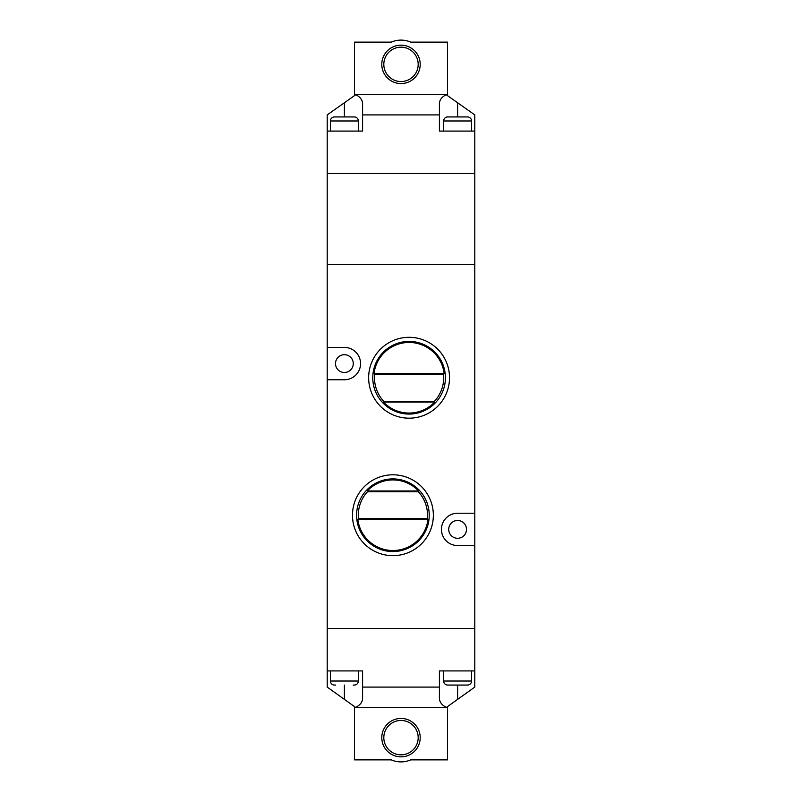 <?xml version="1.0" encoding="UTF-8"?>
<svg xmlns="http://www.w3.org/2000/svg" width="802" height="802" viewBox="0 0 802 802"><rect width="100%" height="100%" fill="white"/><g stroke="black" fill="none" stroke-linecap="round" stroke-linejoin="round"><path stroke-width="1.2" d="M358.344 131.087L358.344 120.972A4.04 4.04 0 0 0 354.294 116.932L334.484 116.932A4.04 4.04 0 0 0 330.434 120.972L330.434 131.087M471.566 131.087L471.566 120.972L443.656 120.972L443.656 131.087M353.201 116.932L335.577 116.932M471.566 120.972A4.04 4.04 0 0 0 467.516 116.932L447.706 116.932A4.04 4.04 0 0 0 443.656 120.972M448.799 116.932L466.423 116.932M327.206 131.087L362.584 131.087L362.584 103.538C362.454 99.949 360.198 97.002 355.827 94.686L327.206 114.907L327.206 173.543L474.794 173.543L474.794 114.907L446.173 94.686C441.802 97.002 439.546 99.949 439.416 103.538L439.416 114.907L362.584 114.907M439.416 114.907L439.416 131.087L474.794 131.087M362.584 103.538C362.454 99.949 360.198 97.002 355.827 94.686L446.173 94.686M446.173 707.314L355.827 707.314C360.198 704.998 362.454 702.051 362.584 698.462L362.584 670.913L327.206 670.913L327.206 687.093L355.507 707.314L354.494 707.314L354.494 759.875L391.306 759.875A24.26 24.26 0 0 0 410.694 759.875L447.506 759.875L447.506 707.314L446.493 707.314L474.794 687.093L474.794 670.913L439.416 670.913L439.416 698.462C439.546 702.051 441.802 704.998 446.173 707.314L446.493 707.314M401 756.847A19.208 19.208 0 0 1 381.792 737.639A19.208 19.208 0 0 1 401 718.432A19.208 19.208 0 0 1 420.208 737.639A19.208 19.208 0 0 1 401 756.847M401 720.457A17.183 17.183 0 0 0 383.817 737.639A17.183 17.183 0 0 0 401 754.822A17.183 17.183 0 0 0 418.183 737.639A17.183 17.183 0 0 0 401 720.457M409.09 418.183A40.441 40.441 0 0 1 368.649 377.752A40.441 40.441 0 0 1 409.09 337.311A40.441 40.441 0 0 1 449.521 377.752A40.441 40.441 0 0 1 409.09 418.183M409.09 341.431A36.321 36.321 0 0 0 372.77 377.752A36.321 36.321 0 0 0 409.09 414.073A36.321 36.321 0 0 0 445.411 377.752A36.321 36.321 0 0 0 409.09 341.431M392.91 555.666A40.441 40.441 0 0 1 352.479 515.235A40.441 40.441 0 0 1 392.91 474.794A40.441 40.441 0 0 1 433.351 515.235A40.441 40.441 0 0 1 392.91 555.666M392.91 478.914A36.321 36.321 0 0 0 356.589 515.235A36.321 36.321 0 0 0 392.91 551.555A36.321 36.321 0 0 0 429.23 515.235A36.321 36.321 0 0 0 392.91 478.914M367.557 491.676A34.606 34.606 0 0 0 358.464 518.573L357.832 519.275A35.318 35.318 0 0 0 427.997 519.275L427.356 518.573A34.606 34.606 0 0 0 418.273 491.676L367.557 491.676L367.246 490.974A35.318 35.318 0 0 1 418.574 490.974L367.246 490.974M374.644 374.414A34.606 34.606 0 0 0 383.737 401.301L383.426 402.013A35.318 35.318 0 0 0 434.744 402.013L434.443 401.301A34.606 34.606 0 0 0 443.536 374.414L374.644 374.414L374.003 373.702A35.318 35.318 0 0 1 444.168 373.702L374.003 373.702M457.611 520.488A8.892 8.892 0 0 0 448.719 529.39A8.892 8.892 0 0 0 457.611 538.282A8.892 8.892 0 0 0 466.503 529.39A8.892 8.892 0 0 0 457.611 520.488M344.389 354.705A8.892 8.892 0 0 0 335.497 363.597A8.892 8.892 0 0 0 344.389 372.489A8.892 8.892 0 0 0 353.281 363.597A8.892 8.892 0 0 0 344.389 354.705M427.997 519.275L357.832 519.275M434.744 402.013L383.426 402.013M474.794 545.561L474.794 628.457L327.206 628.457L327.206 264.53L474.794 264.53L327.206 264.53L327.206 173.543L474.794 173.543L474.794 513.21L457.611 513.21A16.17 16.17 0 0 0 441.441 529.39A16.17 16.17 0 0 0 457.611 545.561L474.794 545.561L474.794 513.21M327.206 347.416L344.389 347.416A16.17 16.17 0 0 1 360.559 363.597A16.17 16.17 0 0 1 344.389 379.767L327.206 379.767M443.536 374.414L444.168 373.702M418.273 491.676L418.574 490.974M434.443 401.301L383.737 401.301M427.356 518.573L358.464 518.573M446.493 94.686L447.506 94.686L447.506 42.125L410.694 42.125A24.26 24.26 0 0 0 391.306 42.125L354.494 42.125L354.494 94.686L355.507 94.686M401 45.153A19.208 19.208 0 0 1 420.208 64.361A19.208 19.208 0 0 1 401 83.568A19.208 19.208 0 0 1 381.792 64.361A19.208 19.208 0 0 1 401 45.153M401 81.543A17.183 17.183 0 0 0 418.183 64.361A17.183 17.183 0 0 0 401 47.178A17.183 17.183 0 0 0 383.817 64.361A17.183 17.183 0 0 0 401 81.543M443.656 670.913L443.656 681.028A4.04 4.04 0 0 0 447.706 685.068L467.516 685.068A4.04 4.04 0 0 0 471.566 681.028L471.566 670.913M330.434 670.913L330.434 681.028L358.344 681.028L358.344 670.913M448.799 685.068L466.423 685.068M330.434 681.028A4.04 4.04 0 0 0 334.484 685.068L335.577 685.068L334.484 685.068M353.201 685.068L354.294 685.068A4.04 4.04 0 0 0 358.344 681.028M474.794 670.913L474.794 628.457L327.206 628.457L327.206 670.913M362.584 687.093L439.416 687.093M358.344 120.972L330.434 120.972M457.611 116.932L457.611 102.636M344.389 116.932L344.389 102.636M443.656 681.028L471.566 681.028M344.389 685.068L344.389 699.364M457.611 685.068L457.611 699.364"/></g></svg>
